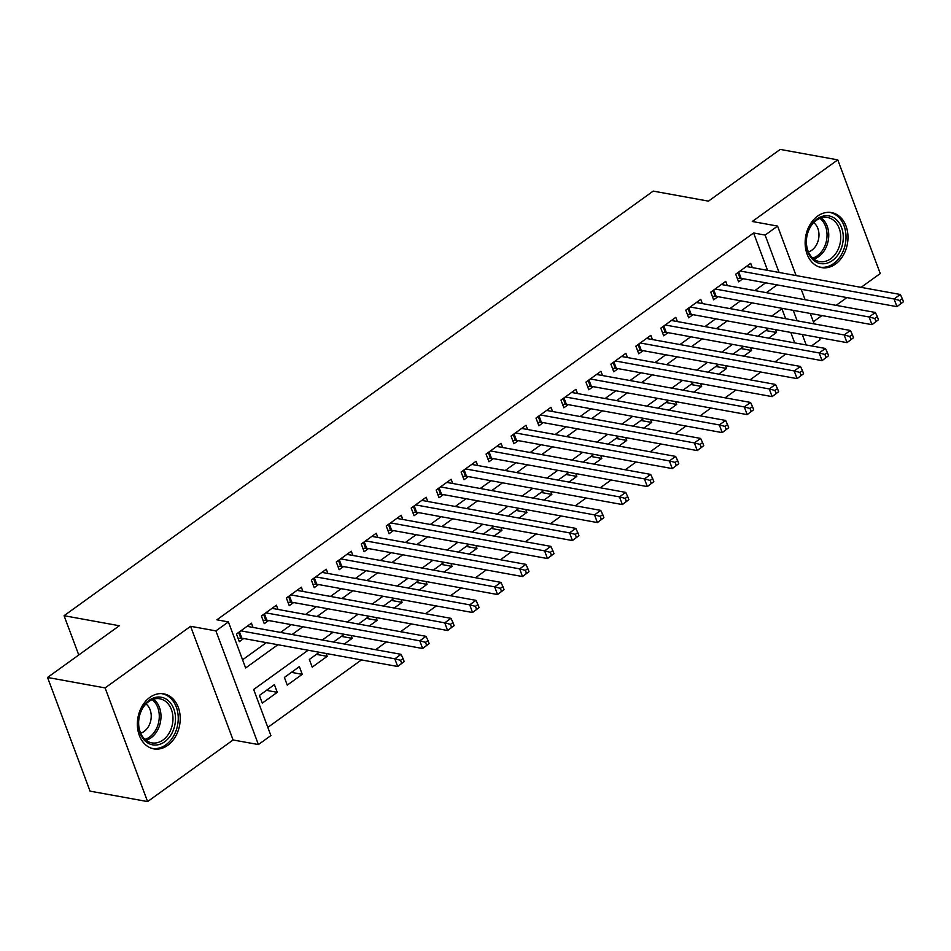 <?xml version="1.0" encoding="UTF-8"?>
<svg xmlns="http://www.w3.org/2000/svg" width="951" height="951" viewBox="0 0 951 951"><rect width="100%" height="100%" fill="white"/><g stroke="black" fill="none" stroke-linecap="round" stroke-linejoin="round"><path stroke-width="1.43" d="M167.756 745.322A27.959 21.184 100.3 0 0 180.131 715.948A27.959 21.184 100.3 0 0 163.798 693.861A27.959 21.184 100.3 0 0 149.842 697.404A27.959 21.184 100.3 0 0 137.467 726.79A27.959 21.184 100.3 0 0 153.8 748.877A27.959 21.184 100.3 0 0 167.756 745.322M835.525 264.057A27.959 21.184 100.3 0 0 847.888 234.671A27.959 21.184 100.3 0 0 831.554 212.584A27.959 21.184 100.3 0 0 817.598 216.127A27.959 21.184 100.3 0 0 805.235 245.513A27.959 21.184 100.3 0 0 821.569 267.6A27.959 21.184 100.3 0 0 835.525 264.057M308.136 650.234L253.667 689.487L270.892 735.575L258.41 744.562L215.913 630.893L228.395 621.906L245.631 667.982L277.894 644.73M233.09 739.973L190.592 626.305L105.097 687.918L47.55 677.469L90.048 791.137L147.595 801.586L233.09 739.973L258.41 744.562M813.355 321.759L821.949 315.566M836.119 305.354L846.913 297.568M861.083 287.357L880.257 273.531L837.76 159.863L752.265 221.488L777.585 226.088L796.082 275.552M819.287 337.605L820.083 339.757L811.512 345.938M267.837 727.384L361.463 659.911M375.633 649.699L386.427 641.925M400.597 631.714L411.391 623.927M425.561 613.716L436.343 605.942M450.524 595.73L461.306 587.944M475.488 577.732L486.27 569.958M500.452 559.747L511.234 551.96M525.416 541.749L536.198 533.975M550.379 523.763L561.161 515.977M575.331 505.766L586.125 497.991M600.295 487.78L611.089 479.993M625.259 469.782L636.053 462.008M650.222 451.796L661.016 444.01M675.186 433.799L685.98 426.024M700.15 415.813L710.944 408.027M725.114 397.815L735.908 390.041M750.077 379.829L760.871 372.043M775.041 361.832L785.835 354.057M105.097 687.918L147.595 801.586M47.55 677.469L119.315 625.746L64.074 615.701L653.206 191.103L708.447 201.136L780.212 149.414L837.76 159.863M253.014 627.422L251.433 623.19L236.454 633.984L239.319 641.663L243.694 638.525M277.977 609.436L276.396 605.205L261.418 615.998L264.283 623.678L268.657 620.528M302.941 591.439L301.36 587.207L286.382 598.001L289.247 605.692L293.621 602.542M327.893 573.453L326.312 569.221L311.346 580.015L314.21 587.694L318.585 584.544M352.857 555.455L351.276 551.223L336.297 562.017L339.174 569.708L343.537 566.558M377.82 537.47L376.239 533.238L361.261 544.031L364.138 551.711L368.501 548.561M402.784 519.472L401.203 515.24L386.225 526.034L389.102 533.725L393.464 530.575M427.748 501.486L426.167 497.254L411.189 508.048L414.065 515.727L418.428 512.577M452.712 483.488L451.131 479.256L436.152 490.05L439.029 497.742L443.392 494.591M477.675 465.503L476.094 461.271L461.116 472.065L463.993 479.744L468.356 476.594M502.639 447.505L501.058 443.273L486.08 454.067L488.957 461.758L493.319 458.608M527.603 429.519L526.022 425.287L511.044 436.081L513.92 443.76L518.283 440.61M552.567 411.521L550.986 407.29L536.007 418.095L538.884 425.775L543.247 422.624M577.53 393.536L575.949 389.304L560.971 400.098L563.848 407.777L568.211 404.627M602.494 375.538L600.913 371.306L585.935 382.112L588.8 389.791L593.174 386.641M627.458 357.552L625.877 353.32L610.899 364.114L613.764 371.793L618.138 368.643M652.422 339.555L650.841 335.323L635.862 346.128L638.727 353.808L643.102 350.657M677.385 321.569L675.804 317.337L660.826 328.131L663.691 335.81L668.066 332.66M702.349 303.571L700.768 299.339L685.79 310.145L688.655 317.824L693.029 314.674M727.313 285.585L725.732 281.353L710.754 292.147L713.619 299.827L717.993 296.676M765.733 330.52L776.539 332.481L768.67 338.152M740.77 348.518L751.575 350.479L743.706 356.138M715.806 366.504L726.612 368.465L718.742 374.135M690.842 384.501L701.648 386.463L693.778 392.121M665.878 402.487L676.684 404.448L668.815 410.119M640.915 420.485L651.72 422.446L643.851 428.105M615.951 438.47L626.757 440.432L618.899 446.102M590.987 456.468L601.793 458.43L593.935 464.088M566.023 474.454L576.829 476.415L568.971 482.086M541.06 492.44L551.865 494.413L544.008 500.071M516.096 510.437L526.902 512.399L519.044 518.069M491.132 528.423L501.938 530.396L494.08 536.055M466.168 546.421L476.974 548.382L469.116 554.053M441.205 564.407L452.01 566.38L444.153 572.038M416.241 582.404L427.047 584.366L419.189 590.036M391.289 600.39L402.083 602.363L394.225 608.022M366.325 618.388L377.119 620.349L369.261 626.02M341.361 636.374L352.167 638.347L344.298 644.005M316.398 654.371L327.203 656.333L312.225 667.127L309.348 659.447L319.322 652.255M291.434 672.357L302.24 674.33L287.261 685.124L284.385 677.445L299.363 666.639L302.24 674.33M794.679 342.871L790.768 332.434M785.645 318.704L781.924 308.754M768.658 328.416L758.684 335.596L758.981 336.392M775.469 329.652L776.539 332.481M743.694 346.402L733.72 353.594L734.017 354.378M750.505 347.638L751.575 350.479M718.73 364.399L708.757 371.579L709.054 372.376M725.554 365.636L726.612 368.465M693.766 382.385L683.793 389.577L684.09 390.362M700.59 383.622L701.648 386.463M668.803 400.383L658.829 407.563L659.126 408.359M675.626 401.619L676.684 404.448M643.839 418.369L633.865 425.561L634.162 426.345M650.662 419.605L651.72 422.446M618.875 436.366L608.902 443.546L609.199 444.343M625.699 437.603L626.757 440.432M593.911 454.352L583.938 461.544L584.235 462.329M600.735 455.588L601.793 458.43M568.948 472.35L558.974 479.53L559.271 480.326M575.771 473.586L576.829 476.415M543.984 490.336L534.022 497.528L534.307 498.312M550.807 491.572L551.865 494.413M519.02 508.321L509.058 515.513L509.344 516.31M525.844 509.57L526.902 512.399M494.068 526.319L484.095 533.511L484.392 534.296M500.88 527.555L501.938 530.396M469.105 544.305L459.131 551.497L459.428 552.293M475.916 545.553L476.974 548.382M444.141 562.303L434.167 569.494L434.464 570.279M450.952 563.539L452.01 566.38M419.177 580.288L409.203 587.48L409.501 588.277M425.989 581.536L427.047 584.366M394.213 598.286L384.24 605.478L384.537 606.262M401.025 599.522L402.083 602.363M369.25 616.272L359.276 623.464L359.573 624.26M376.061 617.52L377.119 620.349M344.286 634.269L334.312 641.461L334.609 642.246M351.097 635.506L352.167 638.347M326.134 653.503L327.203 656.333M274.399 684.637L259.421 695.431L262.298 703.11L277.276 692.316L274.399 684.637M767.576 270.369L753.596 232.995L216.887 619.814L228.395 621.906M242.564 659.804L266.375 642.638M280.557 632.427L291.339 624.652M305.521 614.441L316.303 606.655M330.484 596.443L341.266 588.669M355.448 578.458L366.23 570.671M380.4 560.46L391.194 552.686M405.364 542.474L416.158 534.688M430.327 524.476L441.121 516.702M455.291 506.491L466.085 498.704M480.255 488.493L491.049 480.719M505.219 470.507L516.013 462.721M530.183 452.51L540.976 444.735M555.146 434.524L565.94 426.737M580.11 416.526L590.904 408.752M605.074 398.54L615.868 390.754M630.038 380.543L640.831 372.768M655.001 362.557L665.783 354.771M679.965 344.559L690.747 336.785M704.929 326.573L715.711 318.787M729.892 308.576L740.674 300.801M754.856 290.59L765.638 282.816M752.277 267.588L750.696 263.356L735.717 274.161L738.582 281.841L742.957 278.691M64.074 615.701L78.755 654.977M190.592 626.305L215.913 630.893M753.596 232.995L765.103 235.087L777.585 226.088M782.435 308.386L771.653 316.16M757.471 326.383L746.69 334.158M732.52 344.369L721.726 352.143M707.556 362.367L696.762 370.141M682.592 380.352L671.798 388.127M657.628 398.35L646.835 406.125M632.665 416.336L621.871 424.11M607.701 434.334L596.907 442.108M582.737 452.319L571.943 460.094M557.773 470.317L546.98 478.091M532.81 488.303L522.016 496.077M507.846 506.301L497.052 514.075M482.882 524.286L472.088 532.061M457.918 542.284L447.136 550.058M432.955 560.27L422.173 568.044M407.991 578.267L397.209 586.042M383.027 596.253L372.245 604.028M358.063 614.251L347.281 622.025M333.1 632.237L322.318 640.011M806.186 344.963L802.287 334.514M797.152 320.796L793.253 310.347M801.206 289.27L805.117 299.72M810.252 313.438L814.151 323.887M779.083 272.462L765.103 235.087M292.064 634.519L302.858 626.745M317.028 616.521L327.81 608.747M341.991 598.536L352.773 590.761M366.955 580.538L377.737 572.764M391.919 562.552L402.701 554.778M416.883 544.554L427.665 536.78M441.846 526.569L452.628 518.794M466.81 508.571L477.592 500.797M491.762 490.585L502.556 482.811M516.726 472.588L527.52 464.813M541.69 454.602L552.483 446.827M566.653 436.616L577.447 428.83M591.617 418.618L602.411 410.844M616.581 400.633L627.375 392.846M641.545 382.635L652.338 374.86M666.508 364.649L677.302 356.863M691.472 346.651L702.266 338.877M716.436 328.666L727.23 320.879M741.4 310.668L752.193 302.894M766.363 292.682L777.145 284.896M266.47 690.355L277.276 692.316M903.45 301.752L902.297 298.685L899.801 300.48L900.954 303.559L903.45 301.752L896.948 306.662L894.083 298.983L740.08 271.011M899.801 300.48L894.083 298.983L900.324 294.489L746.321 266.506M900.954 303.559L896.948 306.662L741.114 278.358A3.59 1.45 -20.5 0 0 740.068 278.322L737.37 278.572M902.297 298.685L900.324 294.489M816.968 219.015A24.191 18.331 -79.7 0 1 841.576 227.61A24.191 18.331 -79.7 0 1 832.47 260.491A24.191 18.331 -79.7 0 1 807.875 251.896A24.191 18.331 -79.7 0 1 816.968 219.015M830.746 258.743A22.408 16.975 100.3 0 0 840.66 235.206A22.408 16.975 100.3 0 0 827.572 217.506A22.408 16.975 100.3 0 0 816.386 220.347A22.408 16.975 100.3 0 0 806.472 243.884A22.408 16.975 100.3 0 0 819.56 261.584A22.408 16.975 100.3 0 0 830.746 258.743M808.421 251.908A15.953 12.09 100.3 0 0 811.881 250.161A15.953 12.09 100.3 0 0 818.942 236.312A15.953 12.09 100.3 0 0 813.735 222.653M819.168 266.969A27.781 21.053 100.3 0 0 819.75 267.088A27.781 21.053 100.3 0 0 833.623 263.558A27.781 21.053 100.3 0 0 845.914 234.362A27.781 21.053 100.3 0 0 829.688 212.418A27.781 21.053 100.3 0 0 829.094 212.323M167.673 700.15A24.191 18.331 -79.7 0 1 172.095 732.912A24.191 18.331 -79.7 0 1 146.24 741.911A24.191 18.331 -79.7 0 1 141.818 709.149A24.191 18.331 -79.7 0 1 167.673 700.15M145.883 740.163A22.408 16.975 100.3 0 0 151.803 742.862A22.408 16.975 100.3 0 0 171.453 727.967A22.408 16.975 100.3 0 0 165.724 701.481A22.408 16.975 100.3 0 0 159.816 698.783A22.408 16.975 100.3 0 0 140.166 713.678A22.408 16.975 100.3 0 0 145.883 740.163M140.653 733.185A15.953 12.09 100.3 0 0 150.876 720.002A15.953 12.09 100.3 0 0 146.062 704.002A15.953 12.09 100.3 0 0 145.967 703.93M151.411 748.247A27.781 21.053 100.3 0 0 151.994 748.366A27.781 21.053 100.3 0 0 176.351 729.892A27.781 21.053 100.3 0 0 169.266 697.047A27.781 21.053 100.3 0 0 161.92 693.695A27.781 21.053 100.3 0 0 161.337 693.6M878.486 319.75L877.333 316.671L874.837 318.478L875.99 321.545L878.486 319.75L871.984 324.66L869.119 316.98L715.116 288.997M874.837 318.478L869.119 316.98L875.36 312.475L721.357 284.504M875.99 321.545L871.984 324.66L716.151 296.343A3.59 1.45 -20.5 0 0 715.104 296.32L712.406 296.569M877.333 316.671L875.36 312.475M853.523 337.736L852.369 334.669L849.873 336.464L851.026 339.543L853.523 337.736L847.02 342.645L844.155 334.966L690.153 306.995M849.873 336.464L844.155 334.966L850.396 330.472L696.394 302.489M851.026 339.543L847.02 342.645L691.187 314.341A3.59 1.45 -20.5 0 0 690.141 314.305L687.442 314.555M852.369 334.669L850.396 330.472M828.559 355.733L827.418 352.655L824.921 354.461L826.062 357.528L828.559 355.733L822.056 360.643L819.191 352.964L665.189 324.98M824.921 354.461L819.191 352.964L825.432 348.458L671.43 320.487M826.062 357.528L822.056 360.643L666.223 332.327A3.59 1.45 -20.5 0 0 665.177 332.303L662.478 332.553M827.418 352.655L825.432 348.458M803.595 373.719L802.454 370.652L799.957 372.447L801.099 375.526L803.595 373.719L797.093 378.629L794.228 370.949L640.225 342.978M799.957 372.447L794.228 370.949L800.469 366.456L646.466 338.473M801.099 375.526L797.093 378.629L641.259 350.325A3.59 1.45 -20.5 0 0 640.213 350.289L637.515 350.539M802.454 370.652L800.469 366.456M778.631 391.717L777.49 388.638L774.994 390.445L776.135 393.512L778.631 391.717L772.141 396.626L769.264 388.947L615.261 360.964M774.994 390.445L769.264 388.947L775.505 384.442L621.502 356.47M776.135 393.512L772.141 396.626L616.296 368.31A3.59 1.45 -20.5 0 0 615.261 368.287L612.551 368.536M777.49 388.638L775.505 384.442M753.668 409.703L752.526 406.636L750.03 408.431L751.171 411.51L753.668 409.703L747.177 414.612L744.3 406.933L590.298 378.962M750.03 408.431L744.3 406.933L750.541 402.439L596.539 374.456M751.171 411.51L747.177 414.612L591.332 386.308A3.59 1.45 -20.5 0 0 590.298 386.272L587.587 386.522M752.526 406.636L750.541 402.439M728.704 427.7L727.563 424.621L725.066 426.428L726.207 429.495L728.704 427.7L722.213 432.61L719.336 424.931L565.334 396.947M725.066 426.428L719.336 424.931L725.577 420.425L571.575 392.454M726.207 429.495L722.213 432.61L566.368 404.294A3.59 1.45 -20.5 0 0 565.334 404.27L562.623 404.52M727.563 424.621L725.577 420.425M703.74 445.686L702.599 442.619L700.102 444.414L701.244 447.493L703.74 445.686L697.249 450.596L694.373 442.916L540.37 414.945M700.102 444.414L694.373 442.916L700.614 438.423L546.611 410.44M701.244 447.493L697.249 450.596L541.404 422.292A3.59 1.45 -20.5 0 0 540.37 422.256L537.66 422.506M702.599 442.619L700.614 438.423M678.788 463.684L677.635 460.605L675.139 462.412L676.292 465.479L678.788 463.684L672.286 468.593L669.409 460.914L515.418 432.931M675.139 462.412L669.409 460.914L675.65 456.409L521.659 428.437M676.292 465.479L672.286 468.593L516.441 440.277A3.59 1.45 -20.5 0 0 515.406 440.254L512.696 440.503M677.635 460.605L675.65 456.409M653.824 481.67L652.671 478.603L650.175 480.398L651.328 483.477L653.824 481.67L647.322 486.579L644.445 478.9L490.454 450.929M650.175 480.398L644.445 478.9L650.686 474.406L496.695 446.423M651.328 483.477L647.322 486.579L491.477 458.275A3.59 1.45 -20.5 0 0 490.443 458.239L487.732 458.489M652.671 478.603L650.686 474.406M628.861 499.667L627.708 496.588L625.211 498.395L626.364 501.462L628.861 499.667L622.358 504.577L619.481 496.897L465.491 468.914M625.211 498.395L619.481 496.897L625.722 492.392L471.732 464.421M626.364 501.462L622.358 504.577L466.513 476.261A3.59 1.45 -20.5 0 0 465.479 476.237L462.768 476.487M627.708 496.588L625.722 492.392M603.897 517.653L602.744 514.586L600.247 516.381L601.401 519.448L603.897 517.653L597.394 522.563L594.518 514.883L440.527 486.912M600.247 516.381L594.518 514.883L600.759 510.39L446.768 482.407M601.401 519.448L597.394 522.563L441.549 494.258A3.59 1.45 -20.5 0 0 440.515 494.223L437.805 494.472M602.744 514.586L600.759 510.39M578.933 535.651L577.78 532.572L575.284 534.379L576.437 537.446L578.933 535.651L572.431 540.56L569.554 532.881L415.563 504.898M575.284 534.379L569.554 532.881L575.795 528.376L421.804 500.404M576.437 537.446L572.431 540.56L416.586 512.244A3.59 1.45 -20.5 0 0 415.551 512.22L412.841 512.47M577.78 532.572L575.795 528.376M553.969 553.637L552.816 550.57L550.32 552.365L551.473 555.432L553.969 553.637L547.467 558.546L544.59 550.867L390.599 522.895M550.32 552.365L544.59 550.867L550.831 546.373L396.84 518.39M551.473 555.432L547.467 558.546L391.622 530.242A3.59 1.45 -20.5 0 0 390.588 530.206L387.877 530.456M552.816 550.57L550.831 546.373M529.006 571.634L527.853 568.555L525.356 570.362L526.509 573.429L529.006 571.634L522.503 576.544L519.638 568.864L365.636 540.881M525.356 570.362L519.638 568.864L525.879 564.359L371.877 536.388M526.509 573.429L522.503 576.544L366.67 548.228A3.59 1.45 -20.5 0 0 365.624 548.204L362.913 548.454M527.853 568.555L525.879 564.359M504.042 589.62L502.889 586.553L500.392 588.348L501.546 591.415L504.042 589.62L497.539 594.53L494.675 586.85L340.672 558.879M500.392 588.348L494.675 586.85L500.915 582.357L346.913 554.374M501.546 591.415L497.539 594.53L341.706 566.225A3.59 1.45 -20.5 0 0 340.66 566.19L337.962 566.439M502.889 586.553L500.915 582.357M479.078 607.618L477.925 604.539L475.429 606.346L476.582 609.413L479.078 607.618L472.576 612.527L469.711 604.836L315.708 576.865M475.429 606.346L469.711 604.836L475.952 600.343L321.949 572.371M476.582 609.413L472.576 612.527L316.742 584.211A3.59 1.45 -20.5 0 0 315.696 584.187L312.998 584.437M477.925 604.539L475.952 600.343M454.114 625.603L452.961 622.536L450.465 624.332L451.618 627.398L454.114 625.603L447.612 630.513L444.747 622.834L290.744 594.862M450.465 624.332L444.747 622.834L450.988 618.34L296.985 590.357M451.618 627.398L447.612 630.513L291.779 602.209A3.59 1.45 -20.5 0 0 290.733 602.173L288.034 602.423M452.961 622.536L450.988 618.34M429.151 643.601L427.998 640.522L425.501 642.329L426.654 645.396L429.151 643.601L422.648 648.511L419.783 640.819L265.781 612.848M425.501 642.329L419.783 640.819L426.024 636.326L272.022 608.355M426.654 645.396L422.648 648.511L266.815 620.195A3.59 1.45 -20.5 0 0 265.769 620.171L263.07 620.421M427.998 640.522L426.024 636.326M404.187 661.587L403.034 658.52L400.549 660.315L401.691 663.382L404.187 661.587L397.684 666.496L394.82 658.817L240.817 630.846M400.549 660.315L394.82 658.817L401.06 654.324L247.058 626.34M401.691 663.382L397.684 666.496L241.851 638.18A3.59 1.45 -20.5 0 0 240.805 638.157L238.107 638.406M403.034 658.52L401.06 654.324M738.725 271.986L741.114 278.358M737.917 272.568L740.068 278.322M821.307 217.886A22.408 16.975 -79.7 0 1 828.69 237.084A22.408 16.975 -79.7 0 1 818.752 256.568A22.408 16.975 -79.7 0 1 813.83 259.029M812.713 258.09A21.671 16.417 100.3 0 0 817.385 255.736A21.671 16.417 100.3 0 0 826.978 236.942A21.671 16.417 100.3 0 0 819.928 218.373M153.551 699.163A22.408 16.975 -79.7 0 1 153.741 699.306A22.408 16.975 -79.7 0 1 160.493 721.821A22.408 16.975 -79.7 0 1 146.074 740.306M144.944 739.367A21.671 16.417 100.3 0 0 158.817 721.452A21.671 16.417 100.3 0 0 152.267 699.734A21.671 16.417 100.3 0 0 152.16 699.651M713.761 289.972L716.151 296.343M712.953 290.554L715.104 296.32M688.797 307.969L691.187 314.341M687.989 308.552L690.141 314.305M663.834 325.955L666.223 332.327M663.025 326.538L665.177 332.303M638.882 343.953L641.259 350.325M638.062 344.535L640.213 350.289M613.918 361.939L616.296 368.31M613.098 362.521L615.261 368.287M588.954 379.936L591.332 386.308M588.134 380.519L590.298 386.272M563.991 397.922L566.368 404.294M563.17 398.505L565.334 404.27M539.027 415.92L541.404 422.292M538.207 416.502L540.37 422.256M514.063 433.906L516.441 440.277M513.255 434.488L515.406 440.254M489.099 451.903L491.477 458.275M488.291 452.486L490.443 458.239M464.136 469.889L466.513 476.261M463.327 470.472L465.479 476.237M439.172 487.887L441.549 494.258M438.363 488.469L440.515 494.223M414.208 505.873L416.586 512.244M413.4 506.455L415.551 512.22M389.244 523.87L391.622 530.242M388.436 524.453L390.588 530.206M364.281 541.856L366.67 548.228M363.472 542.439L365.624 548.204M339.317 559.854L341.706 566.225M338.508 560.436L340.66 566.19M314.353 577.839L316.742 584.211M313.545 578.422L315.696 584.187M289.389 595.837L291.779 602.209M288.581 596.42L290.733 602.173M264.426 613.823L266.815 620.195M263.617 614.405L265.769 620.171M239.462 631.821L241.851 638.18M238.653 632.403L240.805 638.157"/></g></svg>
